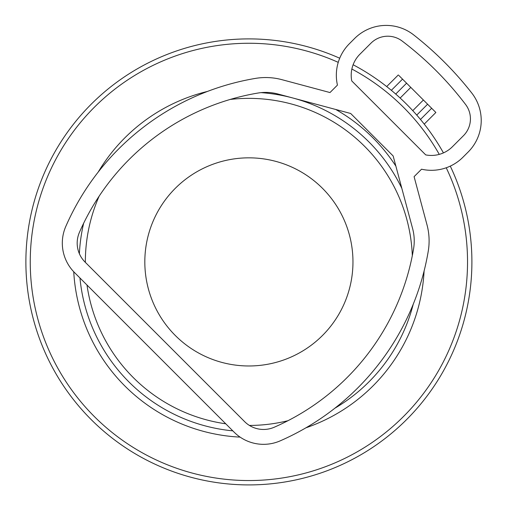 <?xml version="1.0" encoding="UTF-8"?>
<svg xmlns="http://www.w3.org/2000/svg" width="510" height="510" viewBox="0 0 510 510"><rect width="100%" height="100%" fill="white"/><g stroke="black" fill="none" stroke-linecap="round" stroke-linejoin="round"><path stroke-width="0.76" d="M352.965 261.904A104.072 104.072 0 0 0 248.893 157.839A104.072 104.072 0 0 0 144.821 261.904A104.072 104.072 0 0 0 248.893 365.976A104.072 104.072 0 0 0 352.965 261.904M412.316 255.669A163.538 163.538 0 0 0 230.233 99.437M99.15 196.165A163.538 163.538 0 0 0 85.355 262.363M87 285.033A163.538 163.538 0 0 0 225.764 423.804M249.428 425.442A163.538 163.538 0 0 0 287.959 420.712M462.882 324.691A223.01 223.01 0 0 0 450.279 166.113A223.01 223.01 0 0 1 186.105 475.894A223.01 223.01 0 0 1 34.903 199.123A223.01 223.01 0 0 1 339.711 58.229M353.118 64.751A223.01 223.01 0 0 1 443.439 152.892A223.01 223.01 0 0 0 416.746 115.082L415.586 113.768M395.722 94.057L406.585 83.187L395.722 94.057L397.035 95.211M412.768 110.651L423.402 100.011L398.89 75.493M420.476 119.455L431.664 108.273L435.871 112.474L424.237 124.108M431.664 108.273L427.609 104.218L416.746 115.082L427.609 104.218L423.402 100.011M337.442 85.1L329.989 92.552L281.902 79.668A62.443 62.443 0 0 0 255.351 78.412A252.743 252.743 0 0 0 65.796 226.44A41.629 41.629 0 0 0 74.505 272.538L234.103 432.142A41.629 41.629 0 0 0 280.207 440.85A252.743 252.743 0 0 0 428.234 251.29A62.443 62.443 0 0 0 426.978 224.744L414.088 176.658L421.54 169.205A44.599 44.599 0 0 0 462.94 157.246L468.161 152.018A44.599 44.599 0 0 0 471.724 92.967A341.203 341.203 0 0 0 413.68 34.916A44.599 44.599 0 0 0 354.622 38.479L349.401 43.707A44.599 44.599 0 0 0 337.442 85.1M412.615 228.595L393.153 155.964L350.682 113.488L278.052 94.031A47.577 47.577 0 0 0 257.824 93.069A237.877 237.877 0 0 0 79.42 232.388A26.762 26.762 0 0 0 85.017 262.025L244.615 421.63A26.762 26.762 0 0 0 274.252 427.227A237.877 237.877 0 0 0 413.572 248.823A47.577 47.577 0 0 0 412.615 228.595M425.722 154.893L351.753 80.924A29.733 29.733 0 0 1 359.913 54.219L370.955 43.178A23.785 23.785 0 0 1 402.148 41.042A329.307 329.307 0 0 1 465.598 104.499A23.785 23.785 0 0 1 463.462 135.692L452.427 146.727A29.733 29.733 0 0 1 425.722 154.893M334.853 408.229A169.702 169.702 0 0 0 413.247 304.19M401.835 188.369A169.702 169.702 0 0 0 293.518 98.175M292.115 97.799A169.702 169.702 0 0 0 261.063 92.641M305.962 427.801A175.434 175.434 0 0 0 424.09 271.02M395.881 166.139A175.434 175.434 0 0 0 335.771 109.497M207.43 91.443A175.434 175.434 0 0 0 98.239 172.017M83.653 223.227A169.702 169.702 0 0 0 79.388 253.744M79.955 277.988A169.702 169.702 0 0 0 232.809 430.848M446.231 167.771A218.643 218.643 0 0 1 187.336 471.705A218.643 218.643 0 0 1 39.098 200.347A218.643 218.643 0 0 1 338.245 62.354M351.862 69.028A218.643 218.643 0 0 1 439.269 154.377M73.74 271.753A175.434 175.434 0 0 0 240.121 437.121M400.152 98.035L410.786 87.395M391.342 90.321L402.53 79.139M386.688 86.566L398.323 74.932"/></g></svg>
